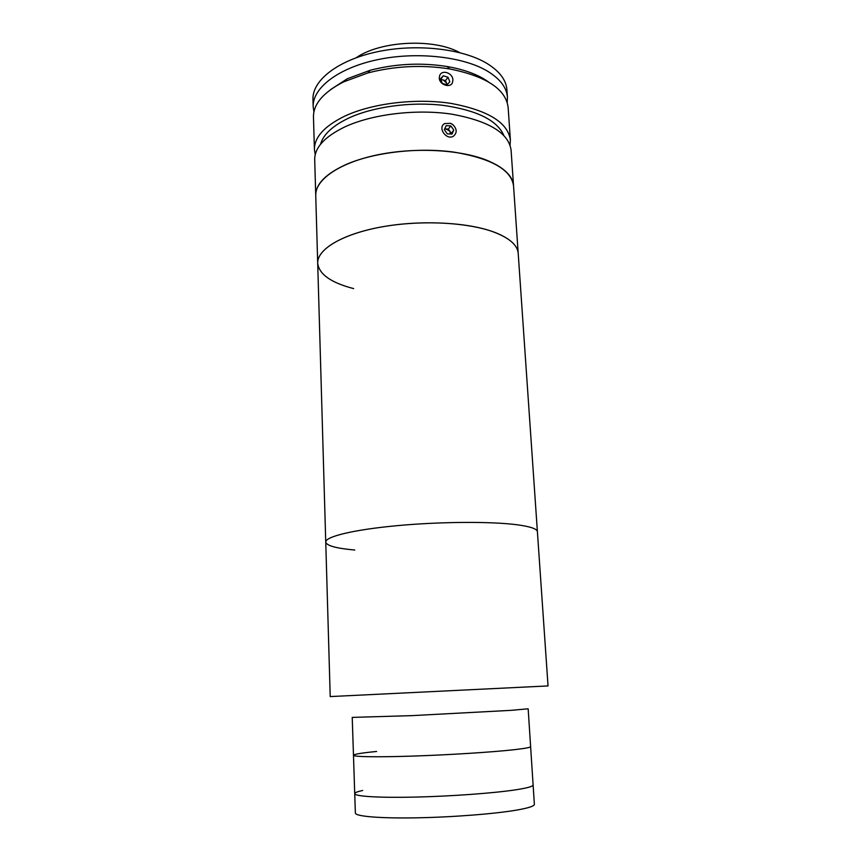 <?xml version="1.0" encoding="UTF-8"?>
<svg xmlns="http://www.w3.org/2000/svg" width="861" height="861" viewBox="0 0 861 861"><rect width="100%" height="100%" fill="white"/><g stroke="black" fill="none" stroke-linecap="round" stroke-linejoin="round"><path stroke-width="1.29" d="M376.623 751.47C361.663 752.944 353.946 754.204 353.473 755.269C353.29 756.851 377.269 757.282 413.452 756.066C449.56 754.86 492.018 752.159 513.673 749.759C524.973 748.489 530.613 747.445 530.613 746.605C530.613 747.445 524.973 748.489 513.673 749.759C492.018 752.159 449.56 754.86 413.452 756.066C377.269 757.282 353.29 756.851 353.473 755.269L352.224 717.396L411.687 715.642L511.24 710.336L528.159 708.797L533.11 784.931C533.142 786.373 527.492 787.976 516.159 789.752C494.397 793.11 451.638 796.264 415.239 797.092C378.775 797.921 354.581 796.371 354.732 793.659C354.786 792.669 357.423 791.603 362.664 790.473M534.369 804.303C534.423 806.047 528.772 807.93 517.407 809.964C495.602 813.817 452.692 817.207 416.143 817.832C379.54 818.477 355.238 816.336 355.367 813.053L354.732 793.659C354.581 796.371 378.775 797.921 415.239 797.092C451.638 796.264 494.397 793.11 516.159 789.752C527.492 787.976 533.142 786.373 533.11 784.931L534.369 804.303M353.667 288.607C331.033 282.752 319.044 274.272 317.698 263.197C316.999 249.055 343.464 233.374 384.329 226.443C425.119 219.48 473.496 222.87 498.347 233.837C511.036 239.519 517.655 246.042 518.204 253.392C517.472 244.524 508.248 237.012 490.522 230.877C462.927 221.675 416.261 220.104 378.549 227.498C340.762 234.87 317.106 249.755 317.698 263.197L315.739 195.436C315.632 184.039 325.878 173.664 346.488 164.322C374.18 152.311 418.392 147.188 454.048 152.128C491.297 158.435 511.133 169.649 513.543 185.761C512.715 175.655 503.545 167.056 486.002 159.942C458.698 149.276 412.699 147.156 375.568 155.271C338.362 163.375 315.104 180.121 315.739 195.436L314.706 159.694C314.577 147.586 324.726 136.598 345.153 126.75C372.619 114.093 416.466 108.809 451.874 114.179C488.876 120.992 508.603 132.96 511.079 150.094L548.037 685.926L330.215 696.581L325.749 542.075C326.556 545.723 336.231 548.371 354.764 550.028M537.404 531.721C537.167 528.902 530.484 526.598 517.343 524.801C491.577 521.357 440.434 521.626 397.039 525.673C353.57 529.709 325.275 536.651 325.749 542.075C325.275 536.651 353.57 529.709 397.039 525.673C440.434 521.626 491.577 521.357 517.343 524.801C530.484 526.598 537.167 528.902 537.404 531.721M330.667 89.555L347.36 78.717L370.208 70.268C395.586 63.692 421.223 62.444 447.117 66.512C464.606 69.59 478.35 74.692 488.359 81.849M510.067 145.122L510.379 139.999L508.141 107.474C505.837 89.178 486.357 76.328 449.722 68.945C422.159 64.629 394.865 65.963 367.851 72.948L343.571 81.892C323.349 92.342 313.318 104.041 313.469 116.988L314.416 149.588L315.234 154.657M452.897 79.965L452.499 82.516C450.518 88.468 439.379 84.905 439.282 78.06L439.68 75.553C441.919 69.171 452.897 72.991 452.897 79.965M510.379 139.999C507.893 122.585 488.187 110.402 451.261 103.438C415.917 97.95 372.167 103.288 344.777 116.127C324.403 126.115 314.276 137.265 314.416 149.588M503.76 135.306C497.098 120.26 476.897 110.273 443.135 105.354C410.955 101.533 373.125 106.732 348.78 118.043C332.637 125.771 323.23 134.51 320.55 144.271M356.303 57.676C380.508 40.768 433.987 38.153 459.72 52.618M313.921 111.908L313.178 106.796C312.371 88.199 337.835 68.105 377.247 59.743C416.595 51.316 463.422 56.546 487.746 71.312C500.166 78.975 506.731 87.639 507.441 97.293L507.204 102.459M313.178 106.796L312.963 99.37C312.156 80.568 337.566 60.281 376.914 51.843C416.186 43.351 462.938 48.668 487.24 63.606C499.649 71.355 506.214 80.116 506.925 89.888L507.441 97.293M446.73 84.765L446.418 82.871L443.189 79.901L440.875 79.836M442.317 83.399L446.999 84.852L449.829 81.763L447.989 77.242L443.318 75.779L440.477 78.857L442.317 83.399M447.15 84.679L445.503 80.622L440.681 79.363M440.854 79.169L443.318 75.779M445.503 80.622L447.989 77.242M450.647 134.004L449.786 131.13L445.987 128.956L444.588 129.15M444.674 123.575C437.184 127.471 446.45 140.72 453.478 136.167C457.32 132.723 457.04 128.827 452.66 124.479L450.604 123.338L444.674 123.575M450.863 125.889L446.149 125.684L444.351 129.667L447.289 133.864L452.014 134.058L453.79 130.076L450.863 125.889L448.333 129.053L444.696 128.902M450.884 134.015L453.79 130.076M451.239 133.218L448.333 129.053M353.473 755.269L354.732 793.659M370.208 70.268L367.851 72.948M447.117 66.512L449.722 68.945M317.698 263.197L325.749 542.075"/></g></svg>
